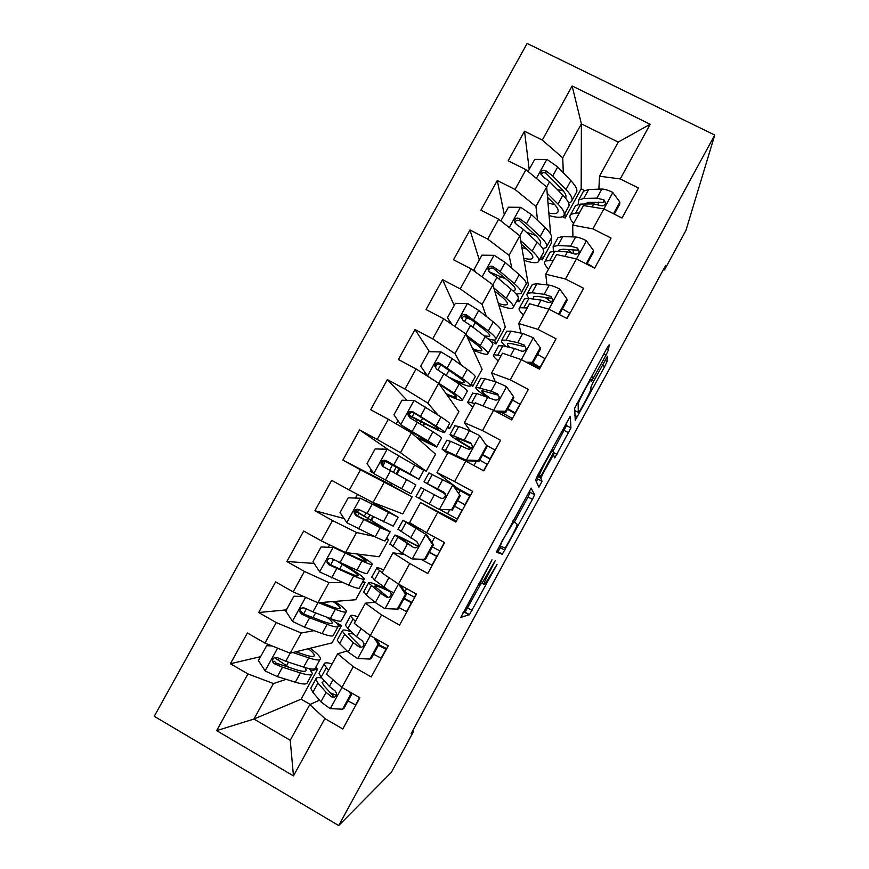 <?xml version="1.0" encoding="UTF-8"?>
<svg xmlns="http://www.w3.org/2000/svg" width="869" height="869" viewBox="0 0 869 869"><rect width="100%" height="100%" fill="white"/><g stroke="black" fill="none" stroke-linecap="round" stroke-linejoin="round"><path stroke-width="1.3" d="M492.028 559.799L460.809 617.392L469.477 614.633L497.014 564.481L485.38 583.479L483.979 584.294C483.685 583.468 485.869 578.689 490.54 569.977L495.156 560.809L481.806 583.49L480.264 584.392C479.938 583.534 482.186 578.569 487.031 569.521L492.028 559.799M605.986 355.16L608.539 349.74L609.147 344.83L606.768 348.436L574.648 408.213L575.267 420.248L604.672 366.544L607.094 361.439L607.496 356.203L593.418 381.719L590.985 386.901L590.855 389.225C591.018 390.757 581.535 408.821 578.939 411.939L578.254 412.384L578.178 404.063C577.809 402.749 587.781 383.62 590.616 380.231L591.398 379.775L591.583 381.252L605.986 355.16L603.738 353.987M663.503 269.423L664.481 269.922L665.73 265.327L411.156 733.545L413.644 731.307L412.677 730.753M664.481 269.922L685.934 230.448L714.752 135.053L338.725 825.55L154.248 716.306L527.125 43.45L714.752 135.053M413.644 731.307L391.322 772.378L338.725 825.55M531.155 488.139L496.264 552.249L502.412 554.107L532.425 499.371L534.587 494.743L531.122 488.117M537.911 474.952L570.26 416.273L570.933 427.917L554.737 457.974L553.455 454.748L543.114 473.344L540.855 478.211L542.006 481.296L538.91 487.161L535.565 480.025L537.911 474.952M311.374 670.955L317.772 668.837L301.119 699.176L253.944 719.043L290.224 740.279L293.472 775.908L324.865 718.565L342.799 728.972L359.875 697.731L341.919 687.401L353.27 666.664L371.237 676.94L388.237 645.819L370.27 635.619L381.567 614.97L399.555 625.115L416.49 594.124L398.491 584.055L409.755 563.481L427.765 573.497L444.635 542.636L426.614 532.697L437.824 512.21L455.856 522.095L472.649 491.354L454.606 481.545L465.773 461.146L483.827 470.9L500.566 440.29L482.491 430.6L493.614 410.287L511.689 419.923L528.352 389.421L510.266 379.872L521.346 359.625L539.443 369.14L556.041 338.769L537.933 329.34L548.969 309.179L567.088 318.565L583.61 288.312L565.48 279.003L576.473 258.929L594.613 268.184L611.07 238.063L592.919 228.884L603.868 208.886L622.03 218.021L638.422 188.008L620.249 178.949L599.512 176.211L618.217 142.092L581.394 123.887L562.721 157.843L563.318 172.779M293.472 775.908L216.663 730.633L247.937 673.909L273.474 683.545L286.129 679.341M260.613 656.649L230.394 663.742L247.937 673.909M230.394 663.742L247.383 632.99L264.936 643.082L276.244 622.573L301.282 633.001L314.067 630.644M286.401 609.875L258.68 612.526L276.244 622.573M258.68 612.526L275.603 581.904L293.168 591.876L304.432 571.444L328.982 582.654L342.734 582.61M314.1 563.416L286.857 561.526L304.432 571.444M286.857 561.526L303.705 531.013L321.302 540.866L332.512 520.52L356.572 532.512L374.343 536.445M344.124 518.565L314.915 510.722L332.512 520.52M314.915 510.722L331.686 480.34L349.316 490.062L360.483 469.792L412.156 496.829L402.781 513.916L373.073 502.521L384.055 482.567M391.05 484.891L342.853 460.125L360.483 469.792M342.853 460.125L359.57 429.873L377.211 439.464L388.345 419.282L411.417 432.827L435.554 454.183L426.212 471.226L420.053 467.87M407.072 400.337L387.335 379.601L370.694 409.733L388.345 419.282M387.335 379.601L404.997 389.062L416.088 368.967L438.682 383.272L458.875 411.689L449.555 428.667L447.361 427.494M429.471 351.684L414.991 329.525L398.415 359.538L416.088 368.967M414.991 329.525L432.675 338.867L443.722 318.847L465.838 333.924L482.121 369.336L472.834 386.26L470.64 385.097M454.237 305.421L442.538 279.655L426.027 309.549L443.722 318.847M442.538 279.655L460.244 288.877L471.237 268.934L492.886 284.76L505.28 327.135L496.025 343.994L490.474 341.082M479.319 259.929L469.977 229.981L453.52 259.755L471.237 268.934M469.977 229.981L487.705 239.084L498.654 219.216L519.825 235.792L528.363 285.065L519.141 301.869L516.936 300.728M504.313 214.61L497.296 180.502L480.915 210.168L498.654 219.216M497.296 180.502L515.056 189.485L525.962 169.705L546.666 187.009L550.62 234.109M529.21 169.444L524.518 131.219L508.202 160.765L525.962 169.705M524.518 131.219L542.289 140.083L572.128 85.966L650.186 124.267L620.249 178.949M390.659 484.674L391.441 483.251M573.258 253.444L573.182 249.74M572.921 236.911L572.693 225.114L583.425 205.529L603.868 208.886M592.919 228.884L572.693 225.114M564.948 213.263L565.143 218.054L562.428 216.674M584.446 190.485L581.165 188.845L565.143 218.054M581.165 188.845L581.394 123.887L572.128 85.966M542.289 140.083L562.721 157.843M548.632 300.131L548.372 297.774M546.949 284.88L545.765 274.213L556.551 254.552L576.473 258.929M565.48 279.003L545.765 274.213M551.011 238.779L551.37 243.135L542.18 259.896L539.975 258.766M546.666 187.009L535.945 206.496L537.563 220.378M541.68 255.649L542.18 259.896M515.056 189.485L535.945 206.496M521.009 333.109L518.739 323.507L529.569 303.77L548.969 309.179L559.712 289.029C555.193 286.77 551.696 285.466 549.23 285.13L536.933 283.772L532.393 284.359L531.795 285.445M537.933 329.34L518.739 323.507M519.825 235.792L509.06 255.356L511.852 268.239M517.468 294.156L518.043 296.807M518.348 298.186L519.141 301.869M487.705 239.084L509.06 255.356M495.276 381.687L491.604 372.997L502.478 353.183L521.346 359.625M510.266 379.872L491.604 372.997M516.121 294.004L520.846 293.624C522.497 292.169 520.314 288.834 514.318 283.62L500.164 271.552L492.919 266.544C490.366 265.588 488.715 266.425 487.987 269.053L489.736 272.323L497.003 277.309L482.078 304.4L486.314 316.435M494.635 340.04L496.025 343.994M460.244 288.877L482.078 304.4M470.39 430.991L464.361 422.682L475.278 402.781L493.614 410.287M482.491 430.6L464.361 422.682M487.824 338.704C491.897 340.007 494.45 340.376 495.504 339.779C496.927 338.747 494.537 335.792 488.335 330.926L466.36 314.774C463.742 313.828 462.091 314.708 461.406 317.402L463.166 320.574L470.542 325.397L454.987 353.64L461.276 365.121M471.411 383.674L472.834 386.26M432.675 338.867L454.987 353.64M470.487 495.33L457.572 488.302L437.009 472.562L447.969 452.586L465.773 461.146M454.606 481.545L437.009 472.562M438.682 383.272L427.787 403.075L437.922 414.98M447.828 426.636L449.555 428.667M404.997 389.062L427.787 403.075M456.41 521.085L420.553 502.586L409.56 522.649L426.614 532.697M437.824 512.21L420.553 502.586M411.417 432.827L400.49 452.695L426.212 471.226M377.211 439.464L400.49 452.695M404.519 554.574L393.027 552.793L381.991 572.921L398.491 584.055M409.755 563.481L393.027 552.793M349.316 490.062L373.073 502.521M374.941 602.239L365.393 603.184L354.302 623.399L370.27 635.619M381.567 614.97L365.393 603.184M386.14 539.041L388.682 539.606L379.264 556.757L345.547 552.543L356.572 532.512M321.302 540.866L345.547 552.543M347.057 650.99L337.65 653.792L326.516 674.083L341.919 687.401M353.27 666.664L337.65 653.792M362.254 582.545L365.121 582.534L355.682 599.751L317.924 602.771L312.916 611.885L304.834 608.159C301.576 607.301 299.914 608.55 299.838 611.895L301.565 614.09L309.668 617.794L327.135 624.344C334.608 627.092 338.367 627.646 338.399 626.017C338.226 624.67 335.868 622.291 331.317 618.891M328.982 582.654L317.924 602.771L293.168 591.876M333.164 693.973L331.762 694.603M319.499 700.175L309.788 704.596L290.224 740.279M324.865 718.565L309.788 704.596M338.389 626.18L341.484 625.615L332.012 642.886L290.181 653.195L301.282 633.001M264.936 643.082L290.181 653.195M598.122 204.682L598.252 202.097M598.882 189.17L599.512 176.211M301.119 699.176L310.168 704.422M273.474 683.545L253.944 719.043L216.663 730.633M423.475 425.929L424.724 423.67M412.156 496.829L390.898 485.174L391.843 483.468M396.905 474.257L399.718 469.13M371.617 520.238L373.431 516.946M379.405 506.073L379.916 505.15M388.682 539.606L386.488 538.389M365.121 582.534L362.938 581.307M341.484 625.615L335.304 622.095M317.772 668.837L315.588 667.577M618.217 142.092L650.186 124.267M388.66 449.936L359.57 429.873M462.786 612.971L465.1 612.189L480.492 584.381M514.491 521.9L528.048 497.003L530.188 492.365L529.319 490.789M496.471 551.457L498.035 551.696L501.185 546.351M501.717 542.538L500.175 545.895L505.139 548.133L510.407 538.91C514.926 530.492 517.174 525.636 517.153 524.344L514.35 521.758L513.362 522.627L501.261 542.289M566.295 422.801L566.523 425.582L570.933 427.917M553.032 451.087L566.523 425.582M536.825 477.016L537.607 478.928L542.006 481.296M536.325 481.774L537.607 478.928M552.912 450.533L552.097 451.141C549.089 454.759 538.802 474.409 539.627 474.952L540.312 476.777L542.908 472.725L553.368 452.771L552.912 450.533M272.084 645.949L266.653 645.7L258.441 660.592L265.284 671.096L277.309 676.603L295.351 682.198C303.075 684.522 307.105 684.598 307.43 682.437L311.862 674.366M289.323 667.501L275.038 658.083M292.886 652.521L308.723 657.855C316.349 660.364 320.259 660.646 320.455 658.702C320.324 656.66 316.881 653.184 310.135 648.274M295.884 651.783L304.465 654.694C310.841 656.79 314.122 657.04 314.296 655.422C314.263 654.064 312.264 651.826 308.332 648.719M266.653 645.7L270.813 645.439M319.977 659.571L315.512 667.718C315.262 669.738 311.308 669.543 303.65 667.099L285.749 661.266L277.537 657.724C274.104 656.91 272.464 658.257 272.594 661.754L274.256 663.688L282.49 667.196L300.435 672.943C308.126 675.332 312.101 675.495 312.384 673.41L309.418 668.685M304.932 667.511L306.214 670.14C305.975 671.867 302.64 671.726 296.199 669.717L276.212 663.156L274.419 661.287L272.594 661.754M328.536 670.412L324.028 664.155C324.191 662.515 326.896 662.417 332.121 663.873M342.538 709.202L343.928 708.452L352.119 693.484L350.772 694.135L342.538 709.202L330.035 708.583L320.9 701.837L312.862 692.321L310.787 688.27L311.363 687.238M348.024 700.968L355.888 705.02M330.177 692.81L336.336 695.309M350.772 694.135L349.023 691.485M321.878 677.983C318.011 677.233 315.99 677.614 315.827 679.102L317.956 683.045L326.092 692.365L331.741 696.873C334.674 697.85 336.281 696.666 336.575 693.321L335.032 690.866L329.362 686.391L321.161 677.19L318.999 673.312L319.52 672.356M331.741 696.873L333.348 696.134L323.909 685.684L322.084 682.361L324.669 681.122M303.987 596.634L293.928 596.221L285.76 611.048L292.625 621.465L304.508 627.168L322.073 633.566C329.59 636.249 333.381 636.727 333.468 635.011L338.008 626.723M303.596 614.003L300.294 611.852M318.565 602.717L335.391 609.321C342.799 612.178 346.481 612.851 346.438 611.363C346.036 609.658 342.136 606.356 334.728 601.424M321.291 602.499L331.035 606.334C337.237 608.734 340.333 609.31 340.3 608.072C340.072 606.92 337.683 604.748 333.131 601.554M293.928 596.221L303.607 596.471M326.907 617.218C330.35 619.836 332.132 621.672 332.251 622.725C332.219 624.094 329.069 623.616 322.812 621.302L303.346 613.883L301.489 611.722L299.838 611.895M346.101 611.982L341.517 620.347C341.506 621.922 337.78 621.313 330.329 618.522L312.916 611.885M366.034 561.211L366.207 560.896C366.436 561.765 363.535 560.853 357.517 558.159L334.847 547.589L321.106 546.927L312.959 561.7L319.846 572.03L348.686 585.119C355.986 588.15 359.56 589.03 359.397 587.759L364.068 579.254M333.424 547.383L361.96 560.961C369.151 564.166 372.616 565.252 372.334 564.198C371.563 562.797 366.805 559.43 358.05 554.107M366.207 560.896L356.681 553.933M372.117 564.578L367.413 573.149C367.652 574.279 364.154 573.279 356.92 570.129L332.012 558.789C328.916 557.898 327.244 559.06 326.994 562.276L328.754 564.698L353.737 575.93C360.993 579.036 364.524 579.992 364.317 578.797C363.285 576.799 356.887 572.291 345.112 565.274L343.016 564.035M339.757 568.934L342.31 564.307C352.064 570.118 357.355 573.855 358.191 575.495C358.354 576.484 355.399 575.68 349.316 573.073L330.361 564.807L328.482 562.384L326.994 562.276M342.31 564.307L338.367 561.971M355.367 621.476L350.413 616.045C350.381 614.785 352.89 615.035 357.941 616.784M369.955 659.06L371.182 658.615L379.34 643.701L378.167 644.059L369.955 659.06L357.463 658.496L348.165 652.087L339.605 643.571L337.237 640.084L337.661 639.302M373.594 654.205L381.415 658.3M378.167 644.059L373.909 637.683M376.19 638.987L379.34 643.701M351.467 631.882C345.384 629.753 342.31 629.438 342.245 630.937L344.678 634.327L353.325 642.658L359.125 646.884C361.917 647.829 363.546 646.721 363.992 643.571L362.406 640.887L356.583 636.705L347.872 628.493L345.406 625.18L345.797 624.474M378.851 644.602L386.672 648.698M386.26 649.447L378.439 645.341M359.125 646.884L360.548 646.46L348.48 634.229C348.48 633.153 350.337 633.186 354.041 634.316M395.971 582.349L385.325 575.18M382.088 572.725L376.712 568.13C376.473 567.24 378.786 567.815 383.663 569.868M397.274 609.126L398.339 608.963L406.464 594.103L405.443 594.179L397.274 609.126L384.771 608.604L375.31 602.543L366.24 594.993L363.861 591.539M399.067 607.616L406.855 611.754M405.443 594.179L398.675 584.153M400.381 585.109L406.464 594.103M390.279 591.083C376.158 584.142 368.923 581.437 368.565 582.958L380.459 593.147L386.39 597.079C389.084 597.991 390.713 596.96 391.289 593.961L389.66 591.116L374.485 579.981L371.965 576.777M404.172 598.296L411.949 602.434M405.236 592.289L414.73 597.351M411.678 602.923L403.9 598.784M393.722 592.821L391.647 591.778M386.39 597.079L387.639 596.981L374.767 586.271C374.908 585.043 380.177 586.923 390.561 591.919M359.179 509.647L357.832 511.374L355.997 510.972M391.962 514.003L360.494 498.241L348.176 497.828L340.061 512.536L346.97 522.79L375.202 536.846C382.295 540.236 385.64 541.517 385.239 540.681L390.018 531.969M360.494 498.241L398.121 517.218L373.094 502.532M392.028 513.894L367.522 499.61M398.045 517.348L393.222 526.125L359.093 509.603C356.116 508.702 354.443 509.788 354.063 512.873L355.856 515.491L380.231 527.7L390.138 531.763L355.932 511.07M366.425 520.455L367.62 518.293L384.033 528.439L357.278 515.914L355.388 513.275L356.996 510.07M367.62 518.293L355.693 511.483M379.156 504.856L378.699 505.682M372.703 516.588L370.911 519.847M384.511 461.048L385.119 461.428L382.925 466.229M418.967 479.221L423.811 470.401L387.455 449.284L375.136 448.925L367.055 463.579L373.985 473.735L410.983 493.788L415.86 484.891L406.627 479.655L401.619 488.769M373.627 473.214L370.161 471.28L371.117 469.532M383.49 449.164L382.545 448.806M414.785 464.796L409.788 473.898L418.934 479.286L384.663 461.004M384.815 460.972L395.862 466.957L396.177 466.371M409.788 473.898L386.064 460.613C383.196 459.69 381.524 460.722 381.046 463.688L382.208 464.372C382.773 461.352 384.467 460.353 387.302 461.385L412.862 475.951L395.862 466.957M381.046 463.688L382.838 466.479L406.627 479.655M399.012 468.749L396.199 473.866M424.474 559.375L411.971 558.908L424.474 559.375L432.621 544.494L425.538 534.131L402.901 520.39L417.956 527.592M425.538 534.131L409.06 523.735L421.541 529.71M411.971 558.908L402.358 553.184L389.964 543.961M421.02 559.343L432.208 565.371M425.386 559.506L433.479 544.711L432.621 544.494M426.429 534.413L433.479 544.711M418.043 546.09C402.651 538.009 394.906 534.37 394.787 535.163L413.557 547.47C416.175 548.35 417.804 547.361 418.456 544.515L416.805 541.539L398.035 529.254M429.395 552.173L437.129 556.356M432.306 546.84L440.04 551.033M437.009 556.584L429.275 552.402M413.557 547.47L400.957 538.508C400.891 537.813 406.54 540.42 417.902 546.329M451.576 509.831L439.073 509.408L451.576 509.831L459.69 495.004L452.586 484.728L428.938 472.932M452.586 484.728L459.69 495.004M455.106 487.878L470.053 496.123M439.073 509.408L415.958 496.579L420.911 487.552L440.616 498.067C443.157 498.904 444.798 497.959 445.515 495.221L443.853 492.147L424.039 481.85L445.362 494.005M440.409 509.842L457.452 519.162M452.325 510.244L460.385 495.504M445.33 493.896L430.177 485.217L444.472 492.582M465.23 504.932L457.539 500.707M457.572 500.642L465.263 504.867M462.243 510.407L454.541 506.182M444.722 432.317L449.414 423.757C450.414 423.507 447.622 421.248 441.05 416.99L414.317 400.522L401.989 400.207L393.95 414.795L400.902 424.876L427.928 440.876C434.609 444.95 437.509 447.014 436.629 447.057L416.979 437.748M400.902 424.876L430.568 443.722L416.045 436.922M408.973 415.1L420.976 421.291C431.002 426.473 436.846 429.134 438.497 429.264C439.29 429.112 436.911 427.276 431.372 423.779L413.992 412.894C411.276 411.83 409.581 412.764 408.93 415.686L423.366 422.964C435.478 429.221 442.538 432.436 444.559 432.61C445.504 432.436 442.679 430.253 436.064 426.06L412.938 411.808C410.157 410.885 408.495 411.852 407.93 414.719L409.723 417.663L432.914 431.795C439.551 435.945 442.408 438.074 441.485 438.204L436.749 446.84M408.995 416.305L409.614 417.598M424.007 423.301L422.79 425.495M478.569 460.472L479.156 461.178L466.718 460.809L466.066 460.103L478.569 460.472L486.651 445.71L479.525 435.521L469.499 430.633L458.68 426.462L454.791 425.799M486.303 445.21L495.167 450.164M466.718 460.809L447.969 452.597M466.066 460.103L442.006 449.11L447.546 453.346M479.156 461.178L487.183 446.492L486.651 445.71M446.785 440.387L450.544 441.3L467.565 448.849C470.064 449.653 471.693 448.741 472.464 446.101L470.792 442.951L450.055 434.424C449.284 435.195 456.312 439.888 471.139 448.48M471.454 448.208C460.527 441.8 455.432 438.334 456.16 437.824L471.487 443.842L470.792 442.951M490.225 459.201L482.577 454.932M482.74 454.617L490.398 458.886M487.39 464.394L479.731 460.135M470.368 385.575L474.919 377.298C476.147 376.603 473.583 373.963 467.207 369.368L452.238 358.68L441.072 351.945L428.743 351.673L420.726 366.207L427.711 376.212L454.139 393.157C460.613 397.578 463.296 400.033 462.178 400.511C460.592 400.783 455.497 398.893 446.883 394.819M439.334 384.196L449.392 390.996C454.813 394.7 457.061 396.753 456.138 397.155C455.074 397.383 451.706 396.21 446.047 393.646M453.52 380.242C462.786 384.576 468.315 386.531 470.075 386.108C471.27 385.499 468.652 382.936 462.243 378.395L439.703 363.199C437.009 362.264 435.347 363.177 434.717 365.958L436.499 369.021L459.114 384.109C465.545 388.606 468.185 391.126 467.022 391.68L462.427 400.044M425.538 373.094L424.224 373.159M435.565 367.207C436.281 364.372 437.965 363.492 440.594 364.589L457.463 376.299C462.84 380.09 465.034 382.241 464.046 382.751C462.525 383.11 457.735 381.382 449.664 377.581M495.037 411.037L505.454 411.309L513.503 396.601L506.355 386.499L496.177 381.947L484.859 378.721L480.883 378.232L480.557 378.841M512.58 400.066L520.183 404.378M474.832 403.585L467.946 401.815C467.011 402.217 468.673 403.955 472.942 407.04M505.454 411.309L505.888 412.297L513.883 397.676L513.503 396.601M505.888 412.297L496.959 412.069M472.584 393.375L476.755 393.494L494.418 399.816C496.862 400.587 498.502 399.697 499.306 397.155L497.633 393.95L491.126 391.18L475.973 387.194C474.756 388.008 478.135 391.093 486.108 396.449M489.29 397.513C483.479 393.516 481.057 391.224 482.045 390.615L498.154 395.145L497.633 393.95M515.121 413.633L507.518 409.321M507.822 408.756L515.436 413.057M512.438 418.554L502.662 413.036L501.782 414.632M501.152 412.178L502.662 413.036M467.62 337.802L475.419 343.635C480.666 347.622 482.74 350.001 481.622 350.761C480.524 351.272 477.515 350.565 472.617 348.654M466.457 335.26L480.253 345.623C486.521 350.392 488.986 353.227 487.628 354.128C485.967 354.824 481.187 353.509 473.312 350.164M451.652 324.256L447.416 317.815L455.399 303.324L467.728 303.553L478.754 310.472L493.277 321.921C499.447 326.853 501.793 329.883 500.327 331.002L495.927 339.008M472.03 320.172L463.698 316.316M447.416 317.815L452.249 324.658M470.542 325.397L485.206 336.607C491.43 341.441 493.853 344.352 492.462 345.33L488.02 353.422M461.406 317.402L462.08 318.934C462.873 316.164 464.535 315.338 467.077 316.468L483.457 328.993C488.66 333.066 490.681 335.543 489.497 336.412L484.207 335.847M526.256 362.21L532.241 362.34L540.257 347.687L533.088 337.672L522.758 333.446L510.95 331.154L506.681 331.208L506.225 332.056M537.553 354.4L545.124 358.756M501.109 355.671L493.798 354.704C492.658 355.464 494.135 357.528 498.241 360.907M532.241 362.34L532.512 363.611L540.485 349.045L540.257 347.687M532.512 363.611L528.765 363.524M498.274 346.535L498.697 345.764L502.869 345.884L514.524 348.458L521.161 350.989C523.572 351.717 525.202 350.848 526.049 348.382L524.355 345.134L517.718 342.647L505.997 340.181L501.793 340.127C500.598 340.996 502 343.146 505.986 346.568M509.603 347.372C507.615 345.395 507.018 344.135 507.833 343.581L511.406 343.635L524.713 346.644L524.355 345.134M539.942 368.228L531.871 363.6M532.816 363.057L540.388 367.402M494.711 290.985L501.348 296.459C506.431 300.728 508.311 303.422 507.007 304.53C505.823 305.301 502.945 304.921 498.35 303.422M493.82 287.954L506.269 298.263C512.341 303.368 514.578 306.583 512.992 307.919C511.178 309.006 506.475 308.126 498.882 305.269M474.604 271.4L473.996 269.596L481.947 255.171L494.276 255.345L505.182 262.449L519.238 274.658C525.202 279.927 527.342 283.337 525.647 284.88L521.389 292.625M506.073 279.068L488.845 271.584M473.996 269.596L476.006 272.421M497.003 277.309L511.2 289.29C517.229 294.461 519.434 297.741 517.805 299.153L513.514 306.985M494.906 291.647L496.166 292.19M487.987 269.053L488.519 270.856C489.356 268.152 491.007 267.38 493.473 268.532L509.364 281.871C514.394 286.227 516.229 289.019 514.85 290.235L512.851 290.713M544.961 297.328L551.272 301.977M562.439 308.908L569.966 313.296M527.277 307.941L519.553 307.756C518.217 308.886 519.51 311.276 523.442 314.936M557.377 313.535L558.919 313.568L566.903 298.969L559.886 289.279M559.343 314.556L566.979 300.598L566.903 298.969M523.877 299.881L524.431 298.86L528.884 298.447L541.029 300.087L547.796 302.336C550.186 303.031 551.815 302.184 552.684 299.783L550.989 296.514L544.211 294.298L532.002 292.766L527.516 293.244C526.397 294.178 526.918 295.916 529.091 298.469M533.436 299.055L533.533 296.72L537.335 296.329L551.174 298.328L550.989 296.514M558.919 313.568L558.984 314.361M521.27 244.113L527.179 249.457C532.089 254.009 533.805 257.018 532.295 258.484C531.024 259.483 528.156 259.386 523.714 258.202M520.661 240.604L532.186 251.087C538.052 256.529 540.083 260.124 538.269 261.873C536.282 263.34 531.556 262.84 524.083 260.363M500.826 220.922L508.398 207.202L520.727 207.333L531.502 214.61L545.113 227.569C550.87 233.174 552.793 236.955 550.87 238.921L546.764 246.405M535.738 235.477L526.44 232.273M542.734 248.599L546.08 247.643C547.959 245.753 546.004 242.038 540.203 236.498L526.505 223.681L519.38 218.488C516.87 217.532 515.241 218.336 514.47 220.9L516.208 224.245L523.355 229.416L537.107 242.147C542.929 247.643 544.917 251.315 543.06 253.151L538.91 260.711M521.845 247.437L526.82 249.142M514.861 222.855C515.795 220.302 517.424 219.607 519.76 220.78L535.163 234.923C540.029 239.562 541.68 242.657 540.116 244.243L539.584 244.591M586.108 263.85L593.451 250.435L586.227 240.583C581.709 238.356 578.157 237.161 575.604 237.009L562.819 236.574L557.996 237.682L557.268 239.008M567.587 249.446L571.205 252.716M587.227 263.568L594.711 268M553.347 260.396L545.211 260.993C543.679 262.481 544.798 265.186 548.556 269.129M586.857 264.23L593.364 252.336L593.451 250.435M549.382 253.39L550.066 252.129L554.802 251.184L567.435 251.901L574.333 253.878C576.701 254.541 578.319 253.705 579.21 251.369L577.505 248.078L570.596 246.133L557.909 245.525L553.14 246.535L553.379 251.163M558.517 251.402L559.125 250.044L563.166 249.207L577.527 250.196L577.505 248.078M547.524 197.306L552.912 202.64C557.659 207.463 559.191 210.776 557.496 212.601C556.117 213.828 553.238 213.98 548.85 213.057M547.198 193.32L558.007 204.085C563.677 209.863 565.48 213.839 563.449 216.012C561.287 217.837 556.486 217.684 549.056 215.545M528.08 171.475L534.739 159.407L547.068 159.494L557.713 166.957L570.879 180.654C576.451 186.596 578.157 190.756 575.995 193.135L572.041 200.348M563.253 190.832L557.377 189.583M568.652 203.031L571.226 201.825C573.344 199.522 571.596 195.427 565.991 189.551L552.749 175.994L545.732 170.628C543.277 169.651 541.659 170.433 540.855 172.942L542.582 176.353L549.599 181.708L562.906 195.177C568.532 201.011 570.303 205.062 568.217 207.311L564.209 214.61M548.002 202.977L554.878 204.726M547.633 198.512L549.48 199.24M541.17 174.832C542.267 172.583 543.864 172.04 545.949 173.213L560.863 188.16C565.306 192.777 566.87 196.09 565.556 198.099M613.514 213.741L619.89 202.086L612.656 192.321C608.115 190.137 604.52 189.051 601.869 189.062L588.617 189.551L583.512 191.18L582.643 192.744M591.224 202.216L592.669 203.922M579.319 213.035L575.734 213.035L570.77 214.404C569.043 216.24 569.977 219.27 573.583 223.496M614.274 214.122L619.662 204.269L619.89 202.086M574.789 207.072L575.615 205.573L580.622 204.106L593.733 203.9L600.761 205.616C603.108 206.235 604.737 205.41 605.639 203.129L603.933 199.837L596.884 198.154L583.718 198.469L578.667 200L578.167 204.356M584.218 204.052L588.9 202.26L603.781 202.249L603.933 199.837M478.786 583.577L480.177 584.348M482.013 583.208L483.903 584.261M467.652 607.974L472.019 610.418M464.85 612.428L469.238 614.872M530.188 492.365L534.587 494.743M528.048 497.003L532.425 499.371M500.435 547.731L504.813 550.131M497.774 551.924L502.163 554.335M499.501 545.526L500.175 545.895M512.873 520.955L514.307 521.737M564.253 430.459L568.641 432.784M553.303 452.445L556.899 454.368M552.901 454.085L553.683 454.509M537.216 476.255L540.855 478.211M538.302 474.235L539.627 474.952M537.683 475.365L540.312 476.777M591.452 376.581L593.69 377.754M576.864 403.379L578.178 404.063M574.713 410.516L578.254 412.384M605.041 360.374L607.094 361.439M602.336 365.328L604.672 366.544M574.865 415.469L577.353 416.772M606.605 348.73L608.539 349.74M277.602 648.155L265.121 670.835M300.435 672.943L295.351 682.198M286.553 665.654L288.486 662.156M278.134 660.201L279.079 658.485M308.723 657.855L303.65 667.099M282.49 667.196L277.309 676.603M290.192 653.184L285.749 661.266M276.212 663.156L274.256 663.688M330.35 708.593L341.952 687.412M321.161 677.19L326.244 667.924M359.603 697.568L355.606 704.878M312.862 692.321L317.956 683.045M329.362 686.391L333.023 679.71M320.9 701.837L326.092 692.365M305.595 597.34L292.451 621.205M327.135 624.344L322.073 633.566M312.981 617.609L315.577 612.895M303.574 613.992L306.366 608.941M335.391 609.321L330.329 618.522M309.668 617.794L304.508 627.168M303.346 613.883L301.565 614.09M333.12 547.372L319.683 571.769M353.737 575.93L348.686 585.119M330.589 564.926L333.533 559.582M348.034 553.89L348.567 552.923M361.96 560.961L356.92 570.129M336.737 568.587L331.6 577.928M345.112 553.379L339.985 562.699M330.361 564.807L328.754 564.698M357.767 658.506L370.292 635.63M347.872 628.493L352.933 619.26M385.988 649.295L381.143 658.159M339.605 643.571L344.678 634.327M356.583 636.705L361.048 628.569M348.165 652.087L353.325 642.658M385.086 608.615L398.523 584.066M374.485 579.981L379.525 570.781M406.627 588.595L404.889 591.778M416.218 593.972L414.448 597.209M411.406 602.782L406.583 611.602M366.24 594.993L371.291 585.793M383.707 587.216L388.845 577.842M375.31 602.543L380.459 593.147M357.561 511.472L356.203 510.722M360.19 498.23L346.796 522.53M380.231 527.7L375.202 536.846M365.925 513.199L364.328 516.099M357.507 516.034L358.973 513.373M365.827 500.924L366.761 499.219M374.669 505.465L375.441 504.063M388.421 512.786L383.403 521.921M363.709 519.575L358.593 528.873M372.051 504.422L366.935 513.709M369.857 515.165L368.141 518.272M357.278 515.914L355.856 515.491M387.15 449.273L373.811 473.486M392.364 465.143L389.584 470.194M387.129 462.221L387.52 461.504M390.572 470.748L385.478 480.014M398.882 455.649L393.787 464.904M396.221 467.229L393.418 472.323M387.302 461.385L386.064 460.613M385.119 461.428L384.456 461.07M412.286 558.919L425.712 534.392M400.989 531.654L406.008 522.486M434.75 537.183L431.893 542.397M444.352 542.484L439.768 550.881M436.738 556.432L431.926 565.23M422.595 559.408L422.258 560.016M392.777 546.612L397.806 537.444M410.711 537.922L415.838 528.58M402.358 553.184L407.485 543.831M439.388 509.419L452.76 484.989M427.385 483.512L432.393 474.387M460.179 490.681L458.799 493.212M469.781 495.971L464.991 504.726M461.971 510.255L457.181 519.01M449.534 510.157L447.568 513.753M419.216 498.415L424.224 489.28M437.618 488.823L442.723 479.514M429.297 504.02L434.402 494.7M414.013 400.511L400.728 424.626M432.914 431.795L427.928 440.876M413.579 434.739L414.437 433.164M417.305 419.825L416.37 421.519M405.291 429.232L405.953 428.037M412.178 416.729L414.22 413.025M420.976 421.291L422.627 418.282M441.05 416.99L436.064 426.06M417.337 422.106L412.254 431.339M425.604 407.072L420.542 416.284M421.183 421.834L420.096 423.822M413.992 412.894L412.938 411.808M409.636 416.914L409.082 416.62M466.371 460.103L479.699 435.771M453.694 435.554L458.68 426.462M494.895 450.012L490.127 458.734M487.118 464.242L483.555 470.759M476.375 461.091L473.931 465.556M445.547 450.403L450.544 441.3M464.426 439.91L469.499 430.633M456.127 455.052L461.211 445.764M440.768 351.934L427.537 375.951M459.114 384.109L454.139 393.157M440.485 385.814L440.822 385.206M437.965 369.879L440.811 364.719M446.297 375.256L448.98 370.368M467.207 369.368L462.243 378.395M443.994 373.659L438.932 382.849M452.238 358.68L447.187 367.859M440.594 364.589L439.703 363.199M493.646 410.298L506.529 386.748M479.894 387.77L484.859 378.721M519.923 404.226L515.176 412.905M512.167 418.402L511.417 419.77M471.78 402.564L476.755 393.494M491.126 391.18L496.177 381.947M483.023 405.953L487.922 397.014M467.413 303.542L454.824 326.418M485.206 336.607L480.253 345.623M464.633 321.443L466.707 317.663M472.779 327.102L475.234 322.638M493.277 321.921L488.335 330.926M478.754 310.472L473.724 319.618M467.077 316.468L466.36 314.774M521.367 359.647L533.262 337.922M505.997 340.181L510.95 331.154M544.852 358.593L540.127 367.25M497.915 354.91L502.869 345.884M517.718 342.647L522.758 333.446M510.451 355.91L514.524 348.458M493.972 255.345L482.11 276.874M511.2 289.29L506.269 298.263M499.164 279.145L500.49 276.744M519.238 274.658L514.318 283.62M505.182 262.449L500.164 271.552M493.473 268.532L492.919 266.544M532.002 292.766L536.933 283.772M569.695 313.133L566.805 318.423M523.953 307.441L528.884 298.447M544.211 294.298L549.23 285.13M537.759 306.051L541.029 300.087M520.412 207.322L509.288 227.537M537.107 242.147L532.186 251.087M545.113 227.569L540.203 236.498M523.355 229.416L519.836 235.814M531.502 214.61L526.505 223.681M519.76 220.78L519.38 218.488M576.495 258.94L586.412 240.832M557.909 245.525L562.819 236.574M549.892 260.157L554.802 251.184M570.596 246.133L575.604 237.009M564.969 256.409L567.435 251.901M546.764 159.494L536.358 178.395M562.906 195.177L558.007 204.085M570.879 180.654L565.991 189.551M549.599 181.708L546.666 187.041M557.713 166.957L552.749 175.994M545.949 173.213L545.732 170.628M603.89 208.897L612.83 192.57M583.718 198.469L588.617 189.551M575.734 213.035L580.622 204.106M596.884 198.154L601.869 189.062M592.071 206.952L593.733 203.9M465.1 612.189L469.477 614.633M498.035 551.696L502.412 554.107M512.286 522.041L513.362 522.627M552.771 454.378L553.455 454.748M551.142 450.642L552.097 451.141M589.714 379.764L590.616 380.231M305.779 670.922L306.214 670.14M313.905 656.149L314.296 655.422M324.028 664.155L318.999 673.312M315.827 679.102L310.787 688.27M331.936 623.312L332.251 622.725M329.612 544.874L328.33 547.198M350.413 616.045L345.406 625.18M342.245 630.937L337.237 640.084M376.712 568.13L371.715 577.222M368.565 582.958L363.579 592.061M357.832 511.374L356.366 510.559M357.452 494.331L355.399 498.067M355.388 513.275L354.063 512.873M402.901 520.39L397.926 529.438M394.787 535.163L389.812 544.233M428.993 472.823L424.039 481.85M398.024 420.705L396.253 423.92M408.93 415.686L407.93 414.719M454.987 425.441L450.055 434.424M446.938 440.105L442.006 449.11M424.344 372.942L423.833 373.866M435.554 367.207L434.717 365.958M480.883 378.232L475.973 387.194M472.866 392.853L467.946 401.815M481.622 350.761L481.937 350.174M489.497 336.412L489.844 335.771M506.681 331.208L501.793 340.127M498.697 345.764L493.798 354.704M507.007 304.53L507.431 303.759M514.85 290.235L515.306 289.41M532.393 284.359L527.516 293.244M524.431 298.86L519.553 307.756M532.295 258.484L532.827 257.517M540.116 244.243L540.681 243.211M514.806 222.736L514.47 220.9M557.996 237.682L553.14 246.535M550.066 252.129L545.211 260.993M557.496 212.601L558.126 211.439M565.491 198.023L565.958 197.187M540.996 174.397L540.855 172.942M583.512 191.18L578.667 200M575.615 205.573L570.77 214.404"/></g></svg>
